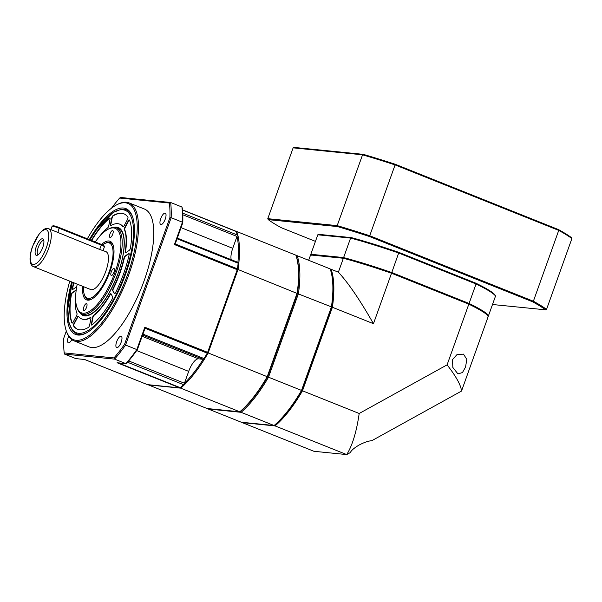 <?xml version="1.0" encoding="UTF-8"?>
<svg xmlns="http://www.w3.org/2000/svg" width="602" height="602" viewBox="0 0 602 602"><rect width="100%" height="100%" fill="white"/><g stroke="black" fill="none" stroke-linecap="round" stroke-linejoin="round"><path stroke-width="0.9" d="M315.44 241.372L281.187 227.669A152.449 14.591 -160.3 0 1 268.266 219.64L337.496 226.578A152.449 14.591 -160.3 0 1 369.447 236.503L532.635 301.798A152.449 14.591 -160.3 0 1 545.555 309.819L492.496 304.507M268.266 219.64L267.777 218.677L293.136 147.851L362.554 154.804A153.194 14.659 19.7 0 1 395.108 164.925L558.739 230.393L533.38 301.218L369.748 235.751A153.194 14.659 -160.3 0 0 337.195 225.63L337.496 226.578M545.555 309.819L546.541 309.39L571.9 238.565L571.411 237.602A152.449 14.591 19.7 0 0 558.49 229.58L395.311 164.286A152.449 14.591 19.7 0 0 363.352 154.36L362.554 154.804L337.195 225.63L267.777 218.677M369.447 236.503L395.311 164.286M546.541 309.39A153.194 14.659 -160.3 0 0 533.38 301.218L532.635 301.798M558.49 229.58L558.739 230.393A153.194 14.659 19.7 0 1 571.9 238.565M363.352 154.36L294.13 147.422L293.136 147.851M92.828 316.712A1.859 0.662 111.8 0 1 93.761 315.192A51.065 18.241 -68.2 0 0 109.865 294.589A1.859 0.662 111.8 0 1 110.888 293.701A1.859 0.662 111.8 0 1 111.031 293.844L112.604 296.771A1.859 0.662 111.8 0 1 112.454 298.419A1.859 0.662 111.8 0 1 112.107 299.179A62.209 22.214 111.8 0 1 91.993 324.922A1.859 0.662 111.8 0 1 91.564 325.057A1.859 0.662 111.8 0 1 91.384 323.936L92.64 317.382A1.859 0.662 111.8 0 1 92.828 316.712M111.024 293.829A1.859 0.662 -68.2 0 0 110.181 294.717A51.065 18.241 111.8 0 1 94.085 315.32A1.859 0.662 -68.2 0 0 93.152 316.84A1.859 0.662 -68.2 0 0 92.964 317.51L91.707 324.064A1.859 0.662 -68.2 0 0 91.647 324.644A1.859 0.662 -68.2 0 0 91.745 325.057M76.763 286.529A1.859 0.662 111.8 0 1 76.296 287.034L72.812 289.449A1.859 0.662 111.8 0 1 72.436 289.539A1.859 0.662 111.8 0 1 72.278 288.32A62.209 22.214 111.8 0 1 73.632 282.707M75.732 294.957A51.065 18.241 -68.2 0 0 76.981 313.514A1.859 0.662 111.8 0 1 76.808 315.109A1.859 0.662 111.8 0 1 76.514 315.772L73.158 322.108A1.859 0.662 111.8 0 1 72.074 323.101A1.859 0.662 111.8 0 1 71.909 322.913A62.209 22.214 111.8 0 1 70.983 295.055A1.859 0.662 111.8 0 1 71.186 294.288A1.859 0.662 111.8 0 1 72.18 292.722L75.671 290.307A1.859 0.662 111.8 0 1 76.04 290.217A1.859 0.662 111.8 0 1 76.176 290.33M73.527 325.923A1.859 0.662 111.8 0 1 73.655 324.23A1.859 0.662 111.8 0 1 73.941 323.567L77.297 317.224A1.859 0.662 111.8 0 1 78.38 316.231A1.859 0.662 111.8 0 1 78.501 316.328A51.065 18.241 -68.2 0 0 81.737 318.947A51.065 18.241 -68.2 0 0 90.405 317.517A1.859 0.662 111.8 0 1 90.721 317.472A1.859 0.662 111.8 0 1 90.902 318.593L89.645 325.14A1.859 0.662 111.8 0 1 89.457 325.81A1.859 0.662 111.8 0 1 88.404 327.413A62.209 22.214 111.8 0 1 77.598 329.294A62.209 22.214 111.8 0 1 73.527 325.923L73.85 326.051A62.209 22.214 -68.2 0 0 77.756 329.354M115.561 292.655A1.859 0.662 111.8 0 1 114.425 293.746A1.859 0.662 111.8 0 1 114.282 293.61L112.709 290.683A1.859 0.662 111.8 0 1 112.86 289.035A1.859 0.662 111.8 0 1 113.093 288.486A51.065 18.241 -68.2 0 0 119.489 273.413A51.065 18.241 -68.2 0 0 123.952 258.153A1.859 0.662 111.8 0 1 124.117 257.596A1.859 0.662 111.8 0 1 125.111 256.031L128.602 253.615A1.859 0.662 111.8 0 1 128.978 253.525A1.859 0.662 111.8 0 1 129.137 254.751A62.209 22.214 111.8 0 1 123.591 273.827A62.209 22.214 111.8 0 1 115.561 292.655M130.228 248.784A1.859 0.662 111.8 0 1 129.227 250.349L125.743 252.765A1.859 0.662 111.8 0 1 125.366 252.855A1.859 0.662 111.8 0 1 125.163 251.847A51.065 18.241 -68.2 0 0 124.426 229.558A1.859 0.662 111.8 0 1 124.606 227.962A1.859 0.662 111.8 0 1 124.892 227.3L128.249 220.964A1.859 0.662 111.8 0 1 129.332 219.963A1.859 0.662 111.8 0 1 129.505 220.159A62.209 22.214 111.8 0 1 130.431 248.016A1.859 0.662 111.8 0 1 130.228 248.784M91.331 240.394A62.209 22.214 111.8 0 1 109.421 218.142A1.859 0.662 111.8 0 1 109.85 218.014A1.859 0.662 111.8 0 1 110.031 219.136L108.766 225.682A1.859 0.662 111.8 0 1 108.578 226.36A1.859 0.662 111.8 0 1 107.645 227.88A51.065 18.241 -68.2 0 0 98.781 237.354M127.759 218.842A1.859 0.662 111.8 0 1 127.466 219.504L124.11 225.84A1.859 0.662 111.8 0 1 123.026 226.841A1.859 0.662 111.8 0 1 122.913 226.743A51.065 18.241 -68.2 0 0 119.678 224.125A51.065 18.241 -68.2 0 0 111.001 225.547A1.859 0.662 111.8 0 1 110.685 225.6A1.859 0.662 111.8 0 1 110.505 224.478L111.769 217.932A1.859 0.662 111.8 0 1 111.957 217.262A1.859 0.662 111.8 0 1 113.003 215.659A62.209 22.214 111.8 0 1 123.816 213.778A62.209 22.214 111.8 0 1 127.887 217.149A1.859 0.662 111.8 0 1 127.759 218.842M73.956 282.835A62.209 22.214 -68.2 0 0 72.601 288.448A1.859 0.662 -68.2 0 0 72.616 289.547M76.176 290.345A1.859 0.662 -68.2 0 0 75.987 290.435L72.503 292.85A1.859 0.662 -68.2 0 0 72.15 293.204A1.859 0.662 -68.2 0 0 71.51 294.416A1.859 0.662 -68.2 0 0 71.299 295.183A62.209 22.214 -68.2 0 0 72.225 323.041A1.859 0.662 -68.2 0 0 72.263 323.108M78.523 316.359A1.859 0.662 -68.2 0 0 77.62 317.359L74.264 323.695A1.859 0.662 -68.2 0 0 73.978 324.358A1.859 0.662 -68.2 0 0 73.85 326.051M90.857 317.593A1.859 0.662 -68.2 0 0 90.729 317.653A51.065 18.241 111.8 0 1 82.06 319.075A51.065 18.241 111.8 0 1 81.895 319.007M129.114 253.653A1.859 0.662 -68.2 0 0 128.918 253.743L125.434 256.166A1.859 0.662 -68.2 0 0 124.441 257.731A1.859 0.662 -68.2 0 0 124.275 258.281A51.065 18.241 111.8 0 1 119.813 273.549A51.065 18.241 111.8 0 1 113.417 288.614A1.859 0.662 -68.2 0 0 113.184 289.163A1.859 0.662 -68.2 0 0 113.025 290.811L114.606 293.738A1.859 0.662 -68.2 0 0 114.613 293.753L114.282 293.61M129.468 220.091A1.859 0.662 -68.2 0 0 128.926 220.543A1.859 0.662 -68.2 0 0 128.572 221.092L125.216 227.428A1.859 0.662 -68.2 0 0 124.93 228.09A1.859 0.662 -68.2 0 0 124.749 229.686A51.065 18.241 111.8 0 1 125.487 251.975A1.859 0.662 -68.2 0 0 125.555 252.863M109.985 218.142A1.859 0.662 -68.2 0 0 109.737 218.27A62.209 22.214 -68.2 0 0 91.647 240.522M119.836 224.192A51.065 18.241 111.8 0 1 119.994 224.253A51.065 18.241 111.8 0 1 123.214 226.841M123.974 213.845A62.209 22.214 -68.2 0 0 113.326 215.787A1.859 0.662 -68.2 0 0 112.273 217.39A1.859 0.662 -68.2 0 0 112.092 218.059L110.828 224.606A1.859 0.662 -68.2 0 0 110.873 225.607M38.039 254.842A7.796 2.784 111.8 0 1 38.25 247.407A7.796 2.784 111.8 0 1 43.818 240.401M42.78 247.377A8.872 3.168 111.8 0 1 36.948 255.346A8.872 3.168 111.8 0 1 36.248 246.722A8.872 3.168 111.8 0 1 43.374 239.28A8.872 3.168 111.8 0 1 42.78 247.377M50.892 229.603L52.096 226.239A5.569 0.534 19.7 0 1 52.133 226.202A5.569 0.534 19.7 0 1 59.387 228.324L101.256 245.082L99.684 249.461L105.877 251.606A20.423 7.292 111.8 0 1 105.801 271.321A20.423 7.292 111.8 0 1 90.699 289.532L33.531 266.663A20.423 7.292 -68.2 0 0 48.634 248.445A20.423 7.292 -68.2 0 0 48.709 228.73C47.054 228.007 45.052 228.489 42.727 230.182L39.408 233.538L32.546 246.384C30.446 252.328 29.664 257.37 30.205 261.501C30.74 264.338 31.846 266.054 33.531 266.663M99.684 249.461L48.709 228.73M83.55 286.672A29.709 10.61 -68.2 0 0 84.325 294.551A29.709 10.61 -68.2 0 0 109.218 271.66A29.709 10.61 -68.2 0 0 104.718 243.577A29.709 10.61 -68.2 0 0 102.611 244.946M91.971 298.968A30.642 10.941 111.8 0 1 84.694 295.62L84.325 294.551M104.718 243.577L105.726 243.05A30.642 10.941 111.8 0 1 113.304 245.646M101.535 244.48A31.567 11.272 111.8 0 1 113.131 245.089A31.567 11.272 111.8 0 1 109.903 271.735A31.567 11.272 111.8 0 1 91.459 299.254A31.567 11.272 111.8 0 1 82.722 286.341M77.222 284.136A45.496 16.246 -68.2 0 0 76.906 307.291A45.496 16.246 -68.2 0 0 115.027 272.247A45.496 16.246 -68.2 0 0 108.134 229.234A45.496 16.246 -68.2 0 0 95.229 241.951M110.008 233.885A3.717 1.324 111.8 0 1 112.755 230.574A3.717 1.324 111.8 0 1 112.74 234.163A3.717 1.324 111.8 0 1 109.993 237.474A3.717 1.324 111.8 0 1 110.008 233.885M111.272 271.871A3.717 1.324 111.8 0 1 114.019 268.56A3.717 1.324 111.8 0 1 114.004 272.142A3.717 1.324 111.8 0 1 111.257 275.453A3.717 1.324 111.8 0 1 111.272 271.871M83.836 306.975A3.717 1.324 111.8 0 1 86.583 303.664A3.717 1.324 111.8 0 1 86.568 307.253A3.717 1.324 111.8 0 1 83.829 310.564A3.717 1.324 111.8 0 1 83.836 306.975M76.906 307.291L77.274 308.359A46.422 16.578 -68.2 0 0 81.849 313.988A46.422 16.578 -68.2 0 0 116.171 272.601A46.422 16.578 -68.2 0 0 116.336 227.789A46.422 16.578 -68.2 0 0 109.143 228.707L108.134 229.234M126.345 209.789A66.852 23.877 111.8 0 1 132.741 217.375A66.852 23.877 -68.2 0 0 126.345 209.789L121.634 209.15L112.958 212.536L96.147 230.092L89.916 239.829M86.537 332.846A66.852 23.877 111.8 0 1 76.68 333.922A66.852 23.877 -68.2 0 0 86.537 332.846M89.322 239.588A67.778 24.208 111.8 0 1 132.56 216.825A67.778 24.208 111.8 0 1 125.637 274.03A67.778 24.208 111.8 0 1 86.033 333.117A67.778 24.208 111.8 0 1 71.691 281.924M69.757 281.157A73.346 26.195 -68.2 0 0 66.228 330.739A73.346 26.195 -68.2 0 0 127.692 274.241A73.346 26.195 -68.2 0 0 116.585 204.891A73.346 26.195 -68.2 0 0 87.343 238.798M66.228 330.739L66.596 331.807A74.279 26.526 -68.2 0 0 73.918 340.822A74.279 26.526 -68.2 0 0 128.836 274.595A74.279 26.526 -68.2 0 0 129.099 202.897A74.279 26.526 -68.2 0 0 117.586 204.371L116.585 204.891M129.099 202.897L144.397 209.014A74.279 26.526 111.8 0 1 144.134 280.713A74.279 26.526 111.8 0 1 89.216 346.94L73.918 340.822M111.573 208.119A106.772 38.137 -68.2 0 1 119.655 198.05L169.41 203.032A106.772 38.137 -68.2 0 1 169.899 217.653L124.524 344.389A106.772 38.137 -68.2 0 1 113.959 357.912L64.203 352.922A106.772 38.137 -68.2 0 1 63.722 338.301L66.325 331.017M160.734 218.646A6.125 2.19 111.8 0 1 165.264 213.183A6.125 2.19 111.8 0 1 165.249 219.098A6.125 2.19 111.8 0 1 160.711 224.561A6.125 2.19 111.8 0 1 160.734 218.646M71.826 339.663A6.125 2.19 111.8 0 1 68.35 342.771A6.125 2.19 111.8 0 1 68.372 336.857A6.125 2.19 111.8 0 1 68.636 336.164M116.675 341.695A6.125 2.19 111.8 0 1 121.205 336.232A6.125 2.19 111.8 0 1 121.19 342.147A6.125 2.19 111.8 0 1 116.653 347.61A6.125 2.19 111.8 0 1 116.675 341.695M119.655 198.05L120.656 197.486L170.652 202.498L169.41 203.032M169.899 217.653L171.156 217.698A107.698 38.468 -68.2 0 0 170.652 202.498L181.924 207.005A107.698 38.468 111.8 0 1 182.429 222.213L174.429 244.562L175.618 242.824L182.782 222.808A106.772 38.137 111.8 0 0 182.293 208.187L181.924 207.005M237.925 262.367L177.304 238.114L237.858 262.352A1.859 0.662 111.8 0 1 237.925 262.367A1.859 0.662 111.8 0 1 238.144 263.217A94.702 33.825 111.8 0 1 237.444 268.853A1.859 0.662 111.8 0 1 237.226 269.688L207.637 352.343A1.859 0.662 111.8 0 1 207.254 353.163A94.702 33.825 111.8 0 1 204.01 358.551A1.859 0.662 111.8 0 1 203.145 359.296L198.487 358.83A13.929 4.974 -68.2 0 0 188.689 371.374L184.438 383.241A1.859 0.662 111.8 0 1 183.595 384.678A94.702 33.825 111.8 0 1 180.276 387.696A1.859 0.662 111.8 0 1 179.878 387.876L147.422 384.625L84.626 359.492L75.844 358.619L64.58 354.104L114.576 359.116L125.848 363.623L126.841 363.066A106.772 38.137 111.8 0 0 137.406 349.544L144.57 329.535L144.834 327.217L136.827 349.566L125.555 345.059L171.156 217.698L182.429 222.213L182.782 222.808M113.959 357.912L114.576 359.116A107.698 38.468 -68.2 0 0 125.555 345.059L124.524 344.389M137.406 349.544L136.827 349.566A107.698 38.468 111.8 0 1 125.848 363.623L117.074 362.743L179.878 387.876M182.474 209.857L235.954 231.251A1.859 0.662 111.8 0 1 236.022 231.273A1.859 0.662 111.8 0 1 236.202 231.499A94.702 33.825 111.8 0 1 237.211 234.953A1.859 0.662 111.8 0 1 237 236.451L232.748 248.317A13.929 4.974 -68.2 0 0 231.206 259.68M64.58 354.104L64.203 352.922M104.439 246.692L103.995 245.751A4.831 0.459 19.7 0 0 101.234 244.352L101.256 245.082A5.569 0.534 19.7 0 1 104.439 246.692A5.569 0.534 19.7 0 1 104.447 246.752L103.108 250.5M52.133 226.202L53.074 225.765A4.831 0.459 19.7 0 1 59.365 227.601L101.234 244.352M487.582 315.99L488.546 315.553A94.702 9.06 -160.3 0 0 469.071 303.461L468.386 304.063M488.546 315.553L495.521 296.064L495.062 295.1A93.957 8.992 19.7 0 0 475.866 283.181L398.893 252.388A93.957 8.992 19.7 0 0 351.417 237.632L350.59 238.076A94.702 9.06 19.7 0 1 398.757 253.043L476.054 283.971A94.702 9.06 19.7 0 1 495.521 296.064M475.866 283.181L476.054 283.971L469.071 303.461L391.774 272.533L398.893 252.388M391.413 273.27L391.774 272.533A94.702 9.06 -160.3 0 0 343.614 257.566L310.82 254.285L317.803 234.795L350.59 238.076L343.614 257.566L343.938 258.514M317.803 234.795L318.759 234.359L351.417 237.632M311.287 255.24L310.82 254.285M242.162 422.318A94.702 33.825 -68.2 0 0 242.26 422.619L275.054 425.907A94.702 33.825 -68.2 0 0 302.49 390.796L332.394 307.268A94.702 33.825 -68.2 0 0 331.13 269.282L330.272 269.199M275.054 425.907L346.714 454.578C352.388 445.518 356.542 431.822 359.191 413.484L302.49 390.796M242.26 422.619L313.92 451.289L346.714 454.578L350.409 452.531C351.132 450.574 354.006 448.091 359.033 445.074C364.165 442.395 368.416 440.935 371.795 440.702L461.501 391.082C461.042 385.363 456.233 376.619 447.09 364.857L359.191 413.484M461.501 391.082L488.297 316.253A94.702 9.06 19.7 0 0 468.823 304.16L447.09 364.857M452.501 359.59L456.843 354.751L463.495 354.111L466.813 359.409L465.542 367.062L462.464 372.555L457.941 373.895L452.839 367.461L452.501 359.59M332.394 307.268L373.458 323.695L391.526 273.233L468.823 304.16M373.458 323.695C360.139 300.27 348.453 283.098 338.377 272.187L331.13 269.282M308.668 260.297L310.572 254.977L343.366 258.266A94.702 9.06 19.7 0 1 391.526 273.233M343.366 258.266L338.377 272.187M296.192 256.121A93.957 33.554 111.8 0 1 296.244 256.256A93.957 33.554 111.8 0 1 297.441 293.558L331.431 306.877L301.519 390.412A94.702 33.825 111.8 0 1 274.091 425.516L241.297 422.235L208.284 409.021L241.078 412.31A94.702 33.825 -68.2 0 0 268.507 377.198L267.657 376.739L297.441 293.558A93.957 33.554 -68.2 0 0 296.192 256.121L297.155 255.692L330.167 268.898A94.702 33.825 111.8 0 1 330.25 269.124A94.702 33.825 111.8 0 1 331.431 306.877L331.74 307.283L301.956 390.465L301.519 390.412L268.507 377.198L298.419 293.671A94.702 33.825 -68.2 0 0 297.155 255.692L296.003 255.579M330.49 269.846A93.957 33.554 111.8 0 1 330.543 269.982A93.957 33.554 111.8 0 1 331.74 307.283M180.224 387.184L180.69 388.147L239.792 411.791L240.612 411.347A93.957 33.554 -68.2 0 0 267.657 376.739L267.22 376.686A94.702 33.825 111.8 0 1 239.792 411.791L206.998 408.51L147.829 384.663A94.702 33.825 -68.2 0 0 147.896 384.866L180.69 388.147A94.702 33.825 -68.2 0 0 208.119 353.043L238.031 269.508L297.441 293.558L267.657 376.739A93.957 33.554 111.8 0 1 240.612 411.347L241.078 412.31L274.091 425.516L274.911 425.072A93.957 33.554 111.8 0 0 301.956 390.465M208.209 408.796L208.149 408.623A94.702 33.825 -68.2 0 0 208.209 408.796A94.702 33.825 -68.2 0 0 208.284 409.021L207.961 408.081M237.053 269.403L238.031 269.508A94.702 33.825 -68.2 0 0 236.767 231.529L295.868 255.173A94.702 33.825 111.8 0 1 295.943 255.398A94.702 33.825 111.8 0 1 297.132 293.159L267.22 376.686L207.269 352.584M235.803 231.958L236.767 231.529L236.195 231.469M237.903 262.359A93.957 33.554 -68.2 0 0 237.037 236.33M184.393 383.361A93.957 33.554 -68.2 0 0 203.198 359.296M333.162 289.6A93.31 33.328 111.8 0 1 331.762 307.547L302.091 390.42A93.31 33.328 111.8 0 1 281.465 418.804M72.338 282.188A65.919 23.546 -68.2 0 0 81.278 333.222A65.919 23.546 -68.2 0 0 124.96 273.963A65.919 23.546 -68.2 0 0 128.128 212.265A65.919 23.546 -68.2 0 0 89.984 239.852M114.004 227.353A47.355 16.909 111.8 0 1 118.127 273.278A47.355 16.909 111.8 0 1 79.855 312.694M32.681 246.368A18.572 6.63 -68.2 0 0 33.283 264.451A18.572 6.63 -68.2 0 0 46.346 247.738A18.572 6.63 -68.2 0 0 45.744 229.648A18.572 6.63 -68.2 0 0 32.681 246.368M174.429 244.562L237.226 269.688M207.637 352.343L144.834 327.217M144.646 328.113L207.254 353.163M237.444 268.853L174.836 243.802M177.063 238.776L238.144 263.217M182.481 210L236.202 231.499M237.211 234.953L182.715 213.146M182.79 214.763L237 236.451M232.748 248.317L181.051 227.639M180.276 387.696L118.195 362.855M127.549 362.253L183.595 384.678M204.01 358.551L142.93 334.11M142.584 335.066L203.145 359.296M198.487 358.83L142.147 336.292M136.684 350.56L188.689 371.374M184.438 383.241L128.677 360.929M57.815 232.703L59.365 227.601M76.68 333.922L72.789 331.1L68.869 322.642L67.823 308.608L72.27 282.157M118.752 228.76C119.926 229.091 123.824 231.258 124.147 242.23C124.26 251.087 122.229 261.441 118.06 273.293C109.993 294.303 100.903 307.908 90.782 314.086C87.215 315.471 85.04 315.764 84.265 314.959M121.047 229.671L116.336 227.789M182.466 209.842L236.022 231.273M84.589 359.492L147.362 384.603M86.553 315.877L81.849 313.988M330.543 269.982L330.25 269.124M296.244 256.256L295.943 255.398"/></g></svg>

